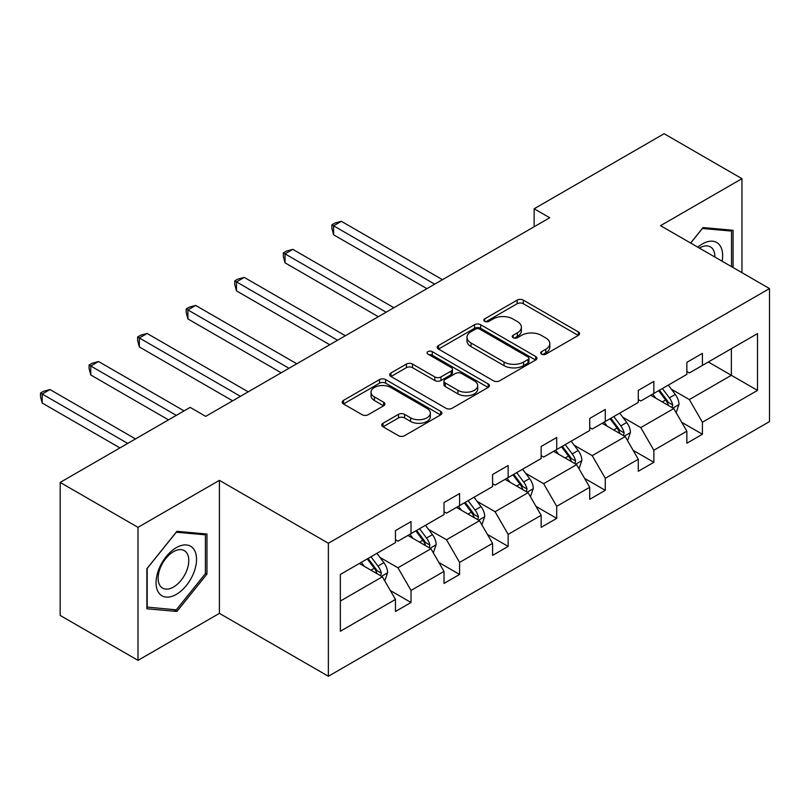 <?xml version="1.0" encoding="UTF-8"?>
<svg xmlns="http://www.w3.org/2000/svg" width="810" height="810" viewBox="0 0 810 810"><rect width="100%" height="100%" fill="white"/><g stroke="black" fill="none" stroke-linecap="round" stroke-linejoin="round"><path stroke-width="1.21" d="M541.556 354.142A3.027 1.741 0 0 0 545.829 354.142L578.299 335.401A4.323 2.491 0 0 0 579.565 333.629A4.323 2.491 0 0 0 578.299 331.867L523.29 300.115A4.323 2.491 0 0 0 517.185 300.115L484.714 318.856A3.027 1.741 0 0 0 483.833 320.092A3.027 1.741 0 0 0 484.714 321.327A3.027 1.741 0 0 0 488.997 321.327L493.199 318.897A13.831 7.989 0 0 1 512.75 318.897L517.337 321.55A13.831 7.989 0 0 1 521.387 327.189A13.831 7.989 0 0 1 517.337 332.839L513.135 335.269A3.027 1.741 0 0 0 512.244 336.494A3.027 1.741 0 0 0 513.135 337.729A3.027 1.741 0 0 0 517.408 337.729L521.61 335.31A13.831 7.989 0 0 1 541.171 335.31L545.758 337.952A13.831 7.989 0 0 1 549.808 343.602A13.831 7.989 0 0 1 545.758 349.242L541.556 351.672A3.027 1.741 0 0 0 540.665 352.907A3.027 1.741 0 0 0 541.556 354.142L541.556 351.672M383.039 423.255A4.323 2.491 0 0 0 381.773 425.017A4.323 2.491 0 0 0 383.039 426.779L398.469 435.689A4.323 2.491 0 0 0 404.575 435.689L440.64 414.872A4.323 2.491 0 0 0 441.906 413.11A4.323 2.491 0 0 0 440.64 411.348L385.631 379.586A4.323 2.491 0 0 0 379.525 379.586L343.46 400.403A4.323 2.491 0 0 0 342.195 402.175A4.323 2.491 0 0 0 343.46 403.937L362.1 414.7A4.323 2.491 0 0 0 368.216 414.7L383.646 405.79A4.323 2.491 0 0 0 384.912 404.028A4.323 2.491 0 0 0 383.646 402.256L374.402 396.92A11.563 6.672 0 0 1 371.02 392.202A11.563 6.672 0 0 1 378.149 386.036A11.563 6.672 0 0 1 390.754 387.484L426.961 408.392A11.563 6.672 0 0 1 430.343 413.11A11.563 6.672 0 0 1 423.215 419.276A11.563 6.672 0 0 1 410.609 417.828L404.575 414.345A4.323 2.491 0 0 0 398.469 414.345L383.039 423.255L383.039 426.779M219.409 480.35L138.004 527.351L60.173 482.416L60.173 615.428L138.004 660.363L219.409 613.362L328.374 676.269L328.374 543.257L219.409 480.35L219.409 613.362M741.95 272.666L741.95 178.666L660.545 225.666L769.5 288.573L328.374 543.257M741.95 178.666L664.119 133.731L534.144 208.777L534.144 226.749M60.173 482.416L190.148 407.379L205.71 416.37L549.717 217.758L534.144 208.777M493.503 380.822A4.323 2.491 0 0 0 499.608 380.822L535.673 360.005A4.323 2.491 0 0 0 536.939 358.243A4.323 2.491 0 0 0 535.673 356.481L480.664 324.719A4.323 2.491 0 0 0 474.559 324.719L438.493 345.536A4.323 2.491 0 0 0 437.228 347.308A4.323 2.491 0 0 0 438.493 349.069L493.503 380.822M429.158 354.8A3.027 1.741 0 0 1 432.236 355.225L432.236 351.631L488.157 383.91A4.323 2.491 0 0 1 489.422 385.681A4.323 2.491 0 0 1 488.157 387.443L452.091 408.26A4.323 2.491 0 0 1 445.986 408.26L390.977 376.498L390.977 372.975A4.323 2.491 0 0 0 389.711 374.736A4.323 2.491 0 0 0 390.977 376.498M390.977 372.975L406.407 364.065A4.323 2.491 0 0 1 412.523 364.065L434.828 376.944A4.323 2.491 0 0 0 440.944 376.944L451.18 371.031A4.323 2.491 0 0 0 452.446 369.269A4.323 2.491 0 0 0 451.18 367.507L427.953 354.102A3.027 1.741 0 0 1 427.072 352.866A3.027 1.741 0 0 1 428.935 351.246A3.027 1.741 0 0 1 432.236 351.631M138.004 527.351L138.004 660.363M340.352 574.442L395.462 542.629L395.462 530.59L411.024 521.599L411.024 533.648L444.022 514.593L444.022 502.554L459.584 493.563L459.584 505.602L492.591 486.557L492.591 474.508L508.153 465.527L508.153 477.566L541.151 458.511L541.151 446.472L556.713 437.491L556.713 449.53L589.721 430.475L589.721 418.436L605.283 409.445L605.283 421.494L638.28 402.438L638.28 390.4L653.852 381.409L653.852 393.447L686.85 374.402L686.85 362.353L702.412 353.373L702.412 365.411L757.512 333.599L757.512 390.4L702.412 422.212L702.412 434.251L686.85 443.242L686.85 431.193L653.852 450.249L653.852 462.287L638.28 471.278L638.28 459.24L605.283 478.285L605.283 490.333L589.721 499.314L589.721 487.276L556.713 506.321L556.713 518.37L541.151 527.351L541.151 515.312L508.153 534.367L508.153 546.406L492.591 555.397L492.591 543.348L459.584 562.403L459.584 574.442L444.022 583.433L444.022 571.394L411.024 590.439L411.024 602.488L395.462 611.469L395.462 599.43L340.352 631.243L340.352 574.442M328.374 676.269L769.5 421.585L769.5 288.573M407.906 535.44L430.95 548.745L397.953 567.79L379.93 557.391M397.953 567.79L411.024 590.439M430.95 548.745L444.022 571.394M395.462 539.754L397.953 541.191L411.024 533.648M456.475 507.404L479.51 520.708L446.512 539.754L428.49 529.355M446.512 539.754L459.584 562.403M479.51 520.708L492.591 543.348M444.022 511.717L446.512 513.155L459.584 505.602M505.035 479.368L528.079 492.662L495.082 511.717L477.06 501.319M495.082 511.717L508.153 534.367M528.079 492.662L541.151 515.312M492.591 483.681L495.082 485.119L508.153 477.566M553.605 451.322L576.639 464.626L543.642 483.681L525.619 473.273M543.642 483.681L556.713 506.321M576.639 464.626L589.721 487.276M541.151 455.635L543.642 457.073L556.713 449.53M602.164 423.286L625.209 436.59L592.211 455.645L574.189 445.237M592.211 455.645L605.283 478.285M625.209 436.59L638.28 459.24M589.721 427.599L592.211 429.037L605.283 421.494M650.734 395.25L673.768 408.554L640.771 427.599L622.758 417.201M640.771 427.599L653.852 450.249M673.768 408.554L686.85 431.193M638.28 399.563L640.771 401.001L653.852 393.447M708.325 361.999L731.369 375.303L689.34 399.563L671.318 389.164M689.34 399.563L702.412 422.212M757.512 390.4L731.369 375.303L731.369 348.695L757.512 333.599M686.85 371.527L689.34 372.964L702.412 365.411M340.352 601.05L382.381 576.781L359.346 563.476M382.381 576.781L395.462 599.43M681.706 422.304L702.412 434.251M633.147 450.34L653.852 462.287M584.577 478.376L605.283 490.333M536.017 506.412L556.713 518.37M487.448 534.458L508.153 546.406M438.888 562.494L459.584 574.442M390.319 590.53L411.024 602.488M733.08 267.543L733.08 230.263L703.039 227.58L690.616 243.03M206.955 574.077L206.955 534.013L176.914 531.33L146.873 568.701L146.873 608.766L176.914 611.449L206.955 574.077L205.406 573.176M542.761 354.567L545.758 352.836A13.831 7.989 0 0 0 549.808 347.196L549.808 343.602M521.387 327.189L521.387 330.784A13.831 7.989 0 0 1 517.337 336.433L514.34 338.165M578.239 335.431L523.29 303.709A4.323 2.491 0 0 0 517.185 303.709L485.919 321.752M535.612 360.045L480.664 328.313A4.323 2.491 0 0 0 474.559 328.313L438.554 349.1M528.029 359.478A3.027 1.741 0 0 0 528.92 358.243A3.027 1.741 0 0 0 528.029 357.007L479.753 329.133A3.027 1.741 0 0 0 475.47 329.133L471.035 331.695A13.831 7.989 0 0 0 466.985 337.335A13.831 7.989 0 0 0 471.035 342.984L504.043 362.04A13.831 7.989 0 0 0 523.594 362.04L528.029 359.478L528.029 363.072A3.027 1.741 0 0 0 528.92 361.837L528.92 358.243M466.985 337.335L466.985 340.929A13.831 7.989 0 0 0 471.035 346.579L471.035 342.984M528.029 363.072L523.594 365.634A13.831 7.989 0 0 1 504.043 365.634L471.035 346.579M391.038 376.539L406.407 367.659L406.407 364.065M452.446 369.269L452.446 372.863A4.323 2.491 0 0 1 451.18 374.625L440.944 380.538A4.323 2.491 0 0 1 434.828 380.538L412.523 367.659A4.323 2.491 0 0 0 406.407 367.659M432.236 355.225L488.096 387.474M457.974 390.309A11.563 6.672 0 0 0 470.58 391.757A11.563 6.672 0 0 0 477.708 385.59A11.563 6.672 0 0 0 474.326 380.872L461.568 373.501A4.323 2.491 0 0 0 455.453 373.501L445.216 379.414A4.323 2.491 0 0 0 443.951 381.176A4.323 2.491 0 0 0 445.216 382.938L457.974 390.309L457.974 393.903A11.563 6.672 0 0 0 470.58 395.351A11.563 6.672 0 0 0 477.708 389.185L477.708 385.59M443.951 381.176L443.951 384.77A4.323 2.491 0 0 0 445.216 386.532L445.216 382.938M457.974 393.903L445.216 386.532M430.343 413.11L430.343 416.704A11.563 6.672 0 0 1 423.215 422.871A11.563 6.672 0 0 1 410.609 421.423L404.575 417.94A4.323 2.491 0 0 0 398.469 417.94L383.089 426.819M371.02 392.202L371.02 395.796A11.563 6.672 0 0 0 374.402 400.515L374.402 396.92M383.586 405.82L374.402 400.515M440.579 414.912L385.631 383.181A4.323 2.491 0 0 0 379.525 383.181L343.521 403.967M173.745 609.616L176.914 611.449M676.137 412.644L679.003 404.382A11.664 6.733 -120 0 0 675.277 394.45L668.29 385.115M655.756 398.145L652.718 394.106M442.462 279.683L341.385 221.322L333.599 225.818L333.599 234.799L426.9 288.664M672.047 407.551L672.705 404.878A11.664 6.733 -120 0 0 669.364 397.862L662.378 388.527M659.451 390.217L667.146 400.484A5.943 3.432 60 0 1 668.22 402.286L672.705 404.878M658.641 390.683L665.628 400.018A11.664 6.733 60 0 1 668.533 405.526M333.599 234.799L331.887 228.42L331.887 224.826L434.686 284.168M331.887 224.826L335.006 223.023L341.385 221.322M627.568 440.691L630.433 432.418A11.664 6.733 -120 0 0 626.717 422.486L619.721 413.151M607.186 426.181L604.159 422.142M393.903 307.719L292.815 249.358L285.039 253.854L285.039 262.835L378.331 316.71M623.487 435.598L624.135 432.915A11.664 6.733 -120 0 0 620.794 425.898L613.808 416.573M610.882 418.254L618.577 428.52A5.943 3.432 60 0 1 619.66 430.333L624.135 432.915M610.072 418.729L617.058 428.055A11.664 6.733 60 0 1 619.964 433.563M285.039 262.835L283.328 256.456L283.328 252.862L386.117 312.214M283.328 252.862L286.436 251.07L292.815 249.358M579.008 468.727L581.874 460.455A11.664 6.733 -120 0 0 578.148 450.522L571.161 441.197M558.627 454.228L555.589 450.178M345.333 335.755L244.256 277.395L236.469 281.89L236.469 290.881L329.771 344.746M574.918 463.634L575.576 460.951A11.664 6.733 -120 0 0 572.235 453.934L565.248 444.609M562.322 446.29L570.017 456.567A5.943 3.432 60 0 1 571.09 458.369L575.576 460.951M561.512 446.766L568.499 456.091A11.664 6.733 60 0 1 571.404 461.599M236.469 290.881L234.758 284.502L234.758 280.898L337.557 340.251M234.758 280.898L237.877 279.106L244.256 277.395M722.115 261.215A28.613 16.524 120 0 0 697.805 247.182M714.896 257.053A21.667 12.504 120 0 0 710.41 246.878A21.667 12.504 120 0 0 699.354 248.083M690.677 243.071L702.412 228.471L731.521 231.073L731.521 266.652M729.587 229.959L731.521 231.073M193.823 572.599A28.613 16.524 120 0 0 186.411 544.958A28.613 16.524 120 0 0 158.77 569.46A28.613 16.524 120 0 0 166.182 597.102A28.613 16.524 120 0 0 193.823 572.599M186.725 570.574A21.667 12.504 120 0 0 184.285 550.628A21.667 12.504 120 0 0 160.188 568.205A21.667 12.504 120 0 0 162.628 588.151A21.667 12.504 120 0 0 186.725 570.574M147.187 607.237L147.187 568.428L176.297 532.221L205.406 534.823L205.406 573.632L176.297 609.839L146.873 607.065M203.472 533.709L205.406 534.823M530.439 496.763L533.304 488.491A11.664 6.733 -120 0 0 529.578 478.558L522.592 469.233M510.057 482.264L507.03 478.214M296.774 363.791L195.686 305.441L187.91 309.926L187.91 318.917L281.202 372.782M526.358 491.67L527.006 488.997A11.664 6.733 -120 0 0 523.665 481.98L516.679 472.645M513.753 474.336L521.448 484.603A5.943 3.432 60 0 1 522.531 486.405L527.006 488.997M512.943 474.802L519.929 484.137A11.664 6.733 60 0 1 522.835 489.645M187.91 318.917L186.199 312.538L186.199 308.944L288.988 368.287M186.199 308.944L189.307 307.142L195.686 305.441M481.879 524.799L484.744 516.537A11.664 6.733 -120 0 0 481.018 506.594L474.032 497.269M461.498 510.3L458.46 506.26M248.204 391.837L147.126 333.477L139.34 337.973L139.34 346.953L232.642 400.818M477.789 519.706L478.447 517.033A11.664 6.733 -120 0 0 475.106 510.017L468.109 500.681M465.193 502.372L472.888 512.639A5.943 3.432 60 0 1 473.961 514.441L478.447 517.033M464.383 502.838L471.369 512.173A11.664 6.733 60 0 1 474.275 517.681M139.34 346.953L137.629 340.575L137.629 336.98L240.428 396.323M137.629 336.98L140.737 335.178L147.126 333.477M433.309 552.845L436.175 544.573A11.664 6.733 -120 0 0 432.449 534.64L425.463 525.305M412.928 538.336L409.9 534.296M184.072 410.883L98.557 361.513L90.781 366.009L90.781 374.99L168.51 419.874M429.229 547.752L429.877 545.069A11.664 6.733 -120 0 0 426.536 538.053L419.55 528.728M416.623 530.408L424.318 540.675A5.943 3.432 60 0 1 425.402 542.487L429.877 545.069M415.813 530.884L422.8 540.209A11.664 6.733 60 0 1 425.706 545.717M90.781 374.99L89.07 368.611L89.07 365.016L176.297 415.378M89.07 365.016L92.178 363.224L98.557 361.513M384.75 580.881L387.615 572.609A11.664 6.733 -120 0 0 383.889 562.677L376.903 553.341M364.368 566.382L361.331 562.332M135.513 438.929L49.997 389.549L42.211 394.045L42.211 403.036L119.941 447.91M380.659 575.788L381.318 573.105A11.664 6.733 -120 0 0 377.976 566.089L370.98 556.764M368.064 558.444L375.749 568.721A5.943 3.432 60 0 1 376.832 570.524L381.318 573.105M367.244 558.92L374.24 568.245A11.664 6.733 60 0 1 377.146 573.753M42.211 403.036L40.5 396.647L40.5 393.052L127.727 443.414M40.5 393.052L43.608 391.26L49.997 389.549M545.758 352.836L545.758 349.242M513.135 337.729L513.135 335.269M517.337 336.433L517.337 332.839M484.714 321.327L484.714 318.856M517.185 303.709L517.185 300.115M523.29 303.709L523.29 300.115M578.299 335.401L578.299 331.867M438.493 349.069L438.493 345.536M474.559 328.313L474.559 324.719M480.664 328.313L480.664 324.719M535.673 360.005L535.673 356.481M504.043 365.634L504.043 362.04M523.594 365.634L523.594 362.04M412.523 367.659L412.523 364.065M434.828 380.538L434.828 376.944M440.944 380.538L440.944 376.944M451.18 374.625L451.18 371.031M488.157 387.443L488.157 383.91M398.469 417.94L398.469 414.345M404.575 417.94L404.575 414.345M410.609 421.423L410.609 417.828M383.646 405.79L383.646 402.256M343.46 403.937L343.46 400.403M379.525 383.181L379.525 379.586M385.631 383.181L385.631 379.586M440.64 414.872L440.64 411.348M672.928 408.068L678.922 404.605M669.364 397.862L675.277 394.45M662.307 401.932L665.628 400.018M624.368 436.104L630.362 432.641M620.794 425.898L626.717 422.486M613.747 429.968L617.058 428.055M575.799 464.14L581.793 460.677M572.235 453.934L578.148 450.522M565.178 458.004L568.499 456.091M527.239 492.176L533.233 488.724M523.665 481.98L529.578 478.558M516.618 486.051L519.929 484.137M478.669 520.222L484.663 516.76M475.106 510.017L481.018 506.594M468.048 514.087L471.369 512.173M430.11 548.259L436.104 544.796M426.536 538.053L432.449 534.64M419.489 542.123L422.8 540.209M381.54 576.295L387.534 572.832M377.976 566.089L383.889 562.677M370.919 570.159L374.24 568.245"/></g></svg>
